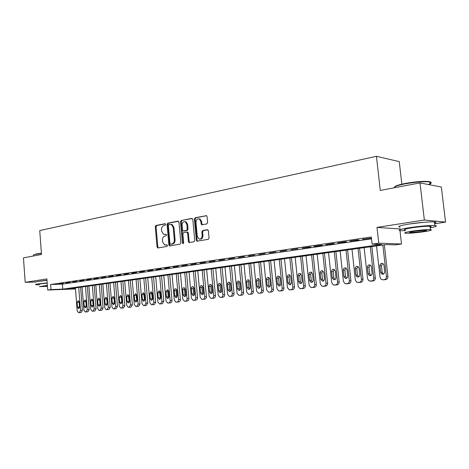 <?xml version="1.0" encoding="UTF-8"?>
<svg xmlns="http://www.w3.org/2000/svg" width="469" height="469" viewBox="0 0 469 469"><rect width="100%" height="100%" fill="white"/><g stroke="black" fill="none" stroke-linecap="round" stroke-linejoin="round"><path stroke-width="0.7" d="M165.627 224.381L164.965 223.707L156.03 225.472L155.298 226.756L157.045 246.987L157.983 247.966L166.958 246.43L167.486 245.527L167.034 244.847L164.678 244.976L162.614 241.881L162.467 240.181C162.438 237.959 163.235 236.587 164.859 236.065L166.032 235.848L166.559 234.946L166.126 234.277L163.663 234.394L161.699 231.358L161.547 229.663C161.518 227.442 162.315 226.064 163.939 225.525L165.106 225.296L165.627 224.381M424.468 222.218L409.642 223.959M46.988 280.239L40.252 281.119M206.811 223.959L207.632 222.599L207.075 216.602L206.524 215.67L195.198 217.739L194.395 219.093L196.318 240.198L196.962 241.183L208.236 239.348L209.057 238L208.388 230.736L207.345 229.716L202.661 230.572L201.846 231.921L202.174 235.491C202.045 238.111 200.978 239.272 198.967 238.979L197.267 236.358L195.995 222.447C196.159 219.715 197.279 218.566 199.366 218.994L200.89 221.503L201.101 223.836L201.688 224.786L206.811 223.959M419.995 182.922L441.335 187.014L445.55 222.124L424.357 220.014L419.995 182.922L380.283 190.426L376.431 156.3L39.742 230.572L41.489 254.468L23.45 257.874L25.191 282.326L46.894 278.938L47.709 290.047L50.992 289.584L50.617 284.507L371.342 236.98L372.134 244.109L378.753 243.171L401.517 243.997L395.115 244.882L386.093 244.578L68.146 288.904L75.456 288.611M424.357 220.014L376.982 227.412L378.753 243.171M178.976 222.113L178.003 221.133L167.796 223.15L167.046 224.452L168.846 244.947L169.497 245.92L180.055 244.185L180.835 242.878L178.976 222.113M181.292 220.489L191.803 218.413L192.812 219.398L194.729 240.474L193.932 241.805L189.025 242.555L188.38 241.57L187.612 233.07L186.615 232.073L183.637 232.618L182.857 233.937L183.643 242.743L182.863 243.64L182.406 242.954L180.512 221.814L181.292 220.489L192.325 218.507M25.191 282.326L35.41 282.027M63.327 283.294L59.329 283.88L63.327 283.294M70.086 282.297L66.018 282.895L70.086 282.297M76.957 281.283L72.818 281.892L76.957 281.283M83.951 280.251L79.742 280.872L83.951 280.251M91.068 279.202L86.783 279.835L91.068 279.202M98.308 278.135L93.947 278.779L98.308 278.135M105.677 277.05L101.24 277.707L105.677 277.05M113.181 275.942L108.661 276.61L113.181 275.942M120.82 274.816L116.218 275.496L120.82 274.816M128.6 273.673L123.916 274.365L128.6 273.673M136.526 272.507L131.754 273.21L136.526 272.507M144.593 271.317L139.733 272.032L144.593 271.317M152.818 270.103L147.864 270.836L152.818 270.103M161.201 268.872L156.154 269.611L161.201 268.872M169.743 267.611L164.596 268.368L169.743 267.611M178.449 266.328L173.208 267.101L178.449 266.328M187.33 265.02L181.978 265.806L187.33 265.02M196.382 263.684L190.93 264.487L196.382 263.684M205.615 262.323L200.052 263.144L205.615 262.323M215.037 260.934L209.362 261.772L215.037 260.934M224.651 259.521L218.859 260.371L224.651 259.521M234.465 258.073L228.555 258.947L234.465 258.073M244.478 256.596L238.445 257.487L244.478 256.596M254.708 255.089L248.547 255.998L254.708 255.089M265.149 253.553L258.859 254.479L265.149 253.553M275.819 251.982L269.394 252.926L275.819 251.982M286.723 250.376L280.151 251.343L286.723 250.376M297.862 248.734L291.149 249.719L297.862 248.734M309.247 247.052L302.388 248.066L310.976 247.093L309.247 247.052M320.896 245.34L313.878 246.372L315.596 246.418L322.602 245.387L320.896 245.34M332.802 243.581L325.627 244.642L334.485 243.64L332.802 243.581M344.985 241.787L337.639 242.872L346.644 241.852L344.985 241.787M357.448 239.952L349.933 241.06L359.084 240.022L357.448 239.952M50.617 284.507L62.395 284.12L371.548 238.832M371.471 238.129L362.514 239.208L371.477 238.199M401.851 184.165L399.248 161.617L376.431 156.3M202.25 224.815L201.688 224.786M376.982 227.412L400.362 228.972M434.646 223.777L445.55 222.124M399.987 230.631L401.517 243.997M50.992 289.584L62.77 289.115L381.748 244.431L372.134 244.109M75.486 288.933L47.709 290.047M62.395 284.12L62.77 289.115M169.743 245.949L169.69 245.287M315.596 246.418L315.567 246.125M327.327 244.689L327.292 244.396M339.316 242.924L339.286 242.625M351.586 241.125L351.557 240.82M364.143 239.278L364.108 238.967M166.272 234.359L165.498 234.506M165.639 245.041L166.425 245.053L165.645 245.035M167.181 244.924L166.425 245.053M165.369 223.824L156.81 225.513L156.077 226.797L157.824 246.999L158.334 247.908M178.507 221.233L168.576 223.191L167.82 224.493L169.62 244.965L170.147 245.885M168.881 224.557L168.353 225.472L169.936 243.481L170.388 244.161L171.859 243.962C173.518 243.446 174.333 242.063 174.304 239.806L173.208 227.436L171.32 224.428L168.881 224.557M171.208 244.191L170.61 244.179M171.027 224.334L172.094 224.469L173.981 227.471L175.078 239.829C175.107 242.086 174.292 243.47 172.633 243.98L171.384 244.197M187.283 232.12L187.764 232.143L188.38 233.105L189.148 241.594L189.693 242.532M182.066 220.536L181.286 221.855L183.397 243.505M186.814 224.27L185.261 221.749C183.273 221.403 182.207 222.546 182.072 225.179L182.505 230.003L183.115 230.959L186.469 230.443L187.254 229.118L186.814 224.27L187.588 224.311L186.029 221.796L185.003 221.661M183.954 231.018L183.49 230.994M187.588 224.311L188.022 229.153L187.237 230.478L184.264 231.029M199.026 218.865L200.128 219.041L201.652 221.55L201.863 223.877L202.385 224.792M199.993 239.084C201.881 239.149 202.86 237.959 202.936 235.52L202.174 235.491M207.843 229.804L203.423 230.607L202.608 231.95L202.936 235.52M206.571 215.699L195.966 217.792L195.163 219.14L197.086 240.222L197.642 241.166M78.733 287.427L80.516 310.478L79.325 312.624L78.54 312.7L77.168 310.847L75.403 287.89M80.598 287.169L82.392 310.349L81.207 312.489L80.475 312.565M79.097 301.456L79.542 307.781M79.63 306.943L79.261 302.153L78.194 300.682L77.121 302.411L77.491 307.195L78.581 308.672L79.63 306.943M33.674 254.872L36.312 253.922L41.395 253.207M41.419 253.465L36.095 254.216C34.079 254.608 33.193 254.954 33.44 255.247M47.187 282.913L38.253 283.886C35.82 284.261 35.023 284.531 35.849 284.695L39.285 284.771M47 280.439L38.071 281.423C35.644 281.81 34.841 282.086 35.673 282.262M39.255 284.384C38.657 284.267 39.238 284.073 40.996 283.798L47.199 283.118M47.369 285.381L39.419 286.623L47.439 286.36M47.381 285.562L42.527 286.336L47.428 286.19M394.581 186.984C395.121 185.935 398.656 184.763 405.187 183.461C414.121 181.861 421.578 181.181 427.564 181.421C430.864 181.685 431.627 182.324 429.844 183.326M428.355 184.522C431.744 183.326 432.184 182.47 429.68 181.954L427.992 181.767C421.86 181.526 414.209 182.224 405.052 183.86C397.472 185.384 393.872 186.691 394.253 187.788M430.196 227.84C436.334 226.638 437.882 225.87 434.857 225.536C429.235 225.36 420.986 226.046 410.117 227.582C400.303 229.177 397.114 230.215 400.561 230.689L405.404 230.689M434.575 223.174C436.522 222.523 436.475 222.107 434.423 221.913C428.801 221.702 420.558 222.382 409.695 223.948C399.887 225.577 396.71 226.656 400.157 227.172M405.327 229.992C402.842 229.646 405.146 228.901 412.251 227.752C420.066 226.644 425.987 226.158 430.014 226.287C431.474 226.41 431.509 226.697 430.114 227.143M412.638 231.082C405.527 232.208 403.217 232.929 405.703 233.245C409.625 233.363 415.475 232.882 423.249 231.815C430.524 230.689 432.91 229.951 430.407 229.611C426.38 229.505 420.459 229.992 412.638 231.082M421.402 231.686C426.069 230.959 427.599 230.49 425.987 230.273L414.561 231.217C409.965 231.938 408.464 232.407 410.07 232.612L421.402 231.686M85.481 286.483L87.293 309.728L86.085 311.891L85.282 311.973L83.892 310.103L82.093 286.958M87.345 286.225L89.174 309.599L87.967 311.756L87.216 311.838M85.833 300.594L86.296 307.054M86.396 306.169L86.02 301.333L84.942 299.855L83.845 301.596L84.221 306.415L85.323 307.904L86.396 306.169M92.346 285.527L94.187 308.965L92.962 311.152L92.141 311.228L90.728 309.347L88.899 286.008M94.205 285.269L96.063 308.837L94.838 311.017L94.076 311.094M92.686 299.714L93.155 306.31M93.278 305.378L92.891 300.5L91.795 299.011L90.681 300.77L91.062 305.63L92.182 307.131L93.278 305.378M99.322 284.554L101.204 308.192L99.956 310.396L99.117 310.478L97.681 308.579L95.817 285.046M101.181 284.296L103.074 308.063L101.826 310.261L101.052 310.343M99.651 298.829L100.137 305.554M100.272 304.569L99.879 299.656L98.771 298.155L97.634 299.931L98.021 304.832L99.158 306.339L100.272 304.569M106.422 283.569L108.333 307.4L107.067 309.628L106.211 309.71L104.751 307.799L102.858 284.062M108.275 283.305L110.209 307.271L108.937 309.493L108.146 309.575M106.739 297.926L107.237 304.786M107.389 303.754L106.991 298.794L105.865 297.282L104.704 299.075L105.097 304.018L106.252 305.542L107.389 303.754M113.639 282.561L115.591 306.597L114.301 308.842L113.428 308.93L111.95 307.002L110.016 283.065M115.491 282.303L117.461 306.474L116.171 308.713L115.362 308.795M113.949 297.012L114.454 303.994M114.629 302.921L114.225 297.921L113.088 296.396L111.898 298.202L112.302 303.185L113.469 304.721L114.629 302.921M120.99 281.535L122.978 305.782L121.664 308.051L120.768 308.133L119.267 306.193L117.297 282.051M122.837 281.277L124.842 305.659L123.529 307.916L122.708 308.004M121.283 296.08L121.805 303.191M121.999 302.071L121.582 297.029L120.427 295.493L119.214 297.317L119.624 302.341L120.809 303.889L121.999 302.071M128.465 280.491L130.493 304.95L129.157 307.236L128.236 307.324L126.718 305.366L124.707 281.019M130.306 280.233L132.352 304.827L131.015 307.107L130.177 307.195M128.746 295.136L128.524 296.314L129.28 302.376M129.497 301.209L129.075 296.121L127.902 294.573L126.665 296.414L127.081 301.485L128.283 303.044L129.497 301.209M136.074 279.43L138.144 304.105L136.778 306.415L135.84 306.503L134.298 304.528L132.252 279.964M137.915 279.178L139.997 303.982L138.636 306.286L137.786 306.374M136.344 294.174L136.098 295.4L136.889 301.538M137.124 300.33L136.696 295.2L135.512 293.641L134.24 295.499L134.667 300.611L135.887 302.183L137.124 300.33M143.819 278.352L145.929 303.244L144.54 305.577L143.578 305.665L142.019 303.678L139.932 278.897M145.654 278.099L147.782 303.121L146.392 305.448L145.525 305.536M144.077 293.201L143.813 294.468L144.634 300.688M144.892 299.439L144.458 294.262L143.256 292.685L141.955 294.561L142.394 299.726L143.625 301.309L144.892 299.439M151.704 277.255L153.855 302.37L152.443 304.721L151.458 304.815L149.875 302.81L147.747 277.806M153.533 276.997L155.702 302.247L154.295 304.592L153.404 304.686M151.95 292.21L151.663 293.518L152.519 299.82M152.8 298.524L152.355 293.307L151.141 291.718L149.81 293.612L150.256 298.817L151.505 300.418L152.8 298.524M159.736 276.135L161.928 301.473L160.492 303.853L159.483 303.941L157.877 301.925L155.702 276.698M161.559 275.878L163.769 301.356L162.333 303.724L161.43 303.818M159.97 291.202L159.653 292.55L160.55 298.935M160.855 297.598L160.398 292.328L159.173 290.733L157.807 292.644L158.264 297.897L159.524 299.509L160.855 297.598M167.914 274.992L170.153 300.565C170.171 301.925 169.684 302.722 168.688 302.968L167.65 303.062L166.02 301.022L163.804 275.567M169.731 274.74L171.988 300.447C172.006 301.801 171.513 302.599 170.523 302.839L169.602 302.939M168.131 290.176L167.791 291.566L168.254 296.854L168.729 298.032M169.057 296.654L168.594 291.337L167.351 289.731L165.956 291.659L166.419 296.959L167.697 298.583L169.057 296.654M176.244 273.832L178.531 299.638C178.548 301.01 178.05 301.819 177.036 302.065L175.969 302.159L174.321 300.107L172.059 274.418M178.056 273.579L180.354 299.521C180.372 300.893 179.879 301.696 178.865 301.942L177.921 302.042M176.45 289.133L176.08 290.563L176.549 295.898L177.059 297.112M177.411 295.693L176.936 290.329L175.682 288.705C174.744 288.757 174.263 289.402 174.251 290.651L174.72 296.003L176.016 297.639L177.411 295.693M184.733 272.647L187.061 298.694C187.078 300.078 186.574 300.893 185.542 301.145L184.446 301.239L182.775 299.169L180.471 273.245M186.533 272.395L188.884 298.583C188.901 299.961 188.391 300.776 187.366 301.022L186.398 301.121M184.921 288.072L184.528 289.543L185.009 294.925L185.542 296.173M185.923 294.714L185.443 289.297L184.176 287.667C183.209 287.708 182.717 288.365 182.705 289.631L183.186 295.03L184.493 296.678C185.437 296.613 185.917 295.957 185.923 294.714M193.38 271.445L195.761 297.733C195.778 299.128 195.262 299.955 194.213 300.207L193.081 300.307L191.387 298.22L189.036 272.049M195.174 271.193L197.572 297.622C197.59 299.017 197.074 299.838 196.024 300.09L195.04 300.189M193.556 286.987L193.128 288.505L193.621 293.94L194.189 295.218M194.6 293.717L194.102 288.247L192.823 286.606C191.833 286.641 191.329 287.298 191.311 288.587L191.803 294.04L193.134 295.699C194.102 295.64 194.588 294.978 194.6 293.717M202.192 270.214L204.619 296.754C204.642 298.167 204.115 298.999 203.048 299.251L201.881 299.351L200.169 297.246L197.766 270.83M203.98 269.968L206.424 296.643C206.442 298.05 205.92 298.882 204.847 299.134L203.845 299.24M202.35 285.885L201.899 287.444L202.397 292.926L203.001 294.239M203.44 292.697L202.936 287.18L201.647 285.521C200.626 285.551 200.111 286.213 200.087 287.526L200.591 293.025L201.934 294.702C202.925 294.649 203.429 293.981 203.44 292.697M211.179 268.96L213.659 295.757C213.676 297.176 213.143 298.02 212.052 298.278L210.851 298.378L209.115 296.256L206.665 269.593M212.955 268.714L215.447 295.646C215.47 297.065 214.937 297.903 213.846 298.167L212.815 298.272M211.32 284.765L210.833 286.36L211.343 291.9L211.976 293.242M212.451 291.665L211.935 286.09L210.634 284.419C209.59 284.437 209.057 285.111 209.033 286.442L209.549 291.999L210.903 293.688C211.918 293.635 212.434 292.961 212.451 291.665M220.336 267.688L222.869 294.737C222.886 296.173 222.341 297.024 221.227 297.287L219.99 297.387L218.237 295.247L215.734 268.327M222.101 267.441L224.651 294.632C224.669 296.062 224.123 296.912 223.015 297.176L221.96 297.282M220.459 283.622L219.943 285.263L220.465 290.85L221.133 292.228M221.638 290.604L221.11 284.982L219.803 283.299C218.73 283.305 218.179 283.985 218.155 285.34L218.677 290.944L220.043 292.65C221.092 292.609 221.62 291.929 221.638 290.604M229.675 266.386L232.261 293.7C232.284 295.148 231.727 296.009 230.59 296.273L229.306 296.379L227.541 294.221L224.985 267.037M231.428 266.14L234.037 293.594C234.054 295.042 233.498 295.898 232.366 296.162L231.287 296.273M229.787 282.461L229.23 284.138L229.763 289.783L230.472 291.19M231.006 289.525L230.467 283.851L229.153 282.156C228.045 282.145 227.483 282.83 227.453 284.214L227.987 289.877L229.364 291.589C230.443 291.56 230.988 290.874 231.006 289.525M239.202 265.055L241.846 292.638C241.863 294.104 241.295 294.972 240.14 295.241L238.809 295.347L237.027 293.172L234.418 265.724M240.943 264.815L243.604 292.539C243.628 293.999 243.059 294.866 241.904 295.136L240.802 295.247M239.29 281.271L238.703 282.995L239.249 288.693L239.993 290.129M240.562 288.429L240.011 282.69L238.692 280.99C237.554 280.96 236.968 281.658 236.939 283.065L237.484 288.781L238.868 290.51C239.976 290.493 240.538 289.801 240.562 288.429M248.916 263.701L251.619 291.56C251.642 293.037 251.062 293.916 249.883 294.192L248.5 294.292L246.706 292.099L244.038 264.381M250.645 263.461L253.366 291.46C253.389 292.932 252.809 293.811 251.63 294.081L250.505 294.198M248.992 280.063L248.365 281.822L248.922 287.579L249.701 289.051M250.311 287.304L249.748 281.511L248.429 279.8C247.251 279.759 246.647 280.456 246.612 281.892L247.169 287.667L248.564 289.408C249.701 289.402 250.282 288.705 250.311 287.304M258.835 262.318L261.591 290.458C261.614 291.953 261.022 292.838 259.82 293.119L258.384 293.213L256.578 291.009L253.852 263.015M260.547 262.077L263.326 290.358C263.349 291.847 262.757 292.732 261.555 293.014L260.401 293.131M258.888 278.832L258.226 280.632L258.794 286.448L259.615 287.948M260.254 286.16L259.679 280.31L258.366 278.586C257.147 278.522 256.52 279.225 256.479 280.697L257.053 286.53L258.448 288.283C259.627 288.294 260.225 287.591 260.254 286.16M268.948 260.911L271.768 289.332C271.791 290.839 271.193 291.736 269.962 292.023L268.461 292.117L266.656 289.895L263.865 261.62M270.654 260.67L273.491 289.232C273.515 290.739 272.911 291.636 271.686 291.917L270.502 292.04M268.983 277.572L268.28 279.418L268.86 285.287L269.728 286.823M270.408 284.994L269.822 279.084L268.508 277.355C267.254 277.261 266.597 277.97 266.556 279.477L267.137 285.369L268.532 287.134C269.751 287.163 270.373 286.453 270.408 284.994M279.278 259.468L282.162 288.183C282.186 289.707 281.57 290.616 280.315 290.903L278.75 290.991L276.939 288.757L274.089 260.189M280.966 259.234L283.868 288.089C283.892 289.608 283.276 290.516 282.021 290.803L280.808 290.927M279.295 276.288L278.545 278.176L279.143 284.108L280.046 285.668M280.767 283.804L280.169 277.83L278.867 276.094C277.566 275.971 276.886 276.687 276.833 278.234L277.431 284.185L278.826 285.955C280.081 286.014 280.732 285.293 280.767 283.804M289.824 257.997L292.773 287.005C292.797 288.552 292.169 289.467 290.886 289.76L289.238 289.848L287.438 287.597L284.525 258.736M291.489 257.768L294.462 286.917C294.485 288.453 293.858 289.367 292.58 289.66L291.331 289.789M289.819 274.981L289.027 276.909L289.637 282.901L290.581 284.495M291.349 282.584L290.733 276.552L289.455 274.811C288.101 274.652 287.391 275.373 287.327 276.962L287.937 282.977L289.32 284.753C290.628 284.841 291.302 284.114 291.349 282.584M300.588 256.496L303.607 285.809C303.631 287.368 302.992 288.294 301.678 288.593L299.949 288.67L298.161 286.412L295.177 257.252M302.241 256.267L305.278 285.721C305.301 287.274 304.662 288.201 303.355 288.499L302.077 288.628M300.565 273.644L299.726 275.614L300.348 281.67L301.344 283.294M302.147 281.341L301.526 275.244L300.271 273.509C298.864 273.304 298.12 274.025 298.044 275.666L298.671 281.74L300.037 283.528C301.391 283.645 302.095 282.918 302.147 281.341M311.586 254.966L314.67 284.583C314.699 286.16 314.042 287.098 312.706 287.403L310.871 287.462L309.106 285.199L306.058 255.734M313.222 254.737L316.323 284.501C316.352 286.072 315.696 287.01 314.365 287.309L313.052 287.438M311.539 272.284L310.654 274.295L311.293 280.409L312.331 282.062M313.186 280.069L312.542 273.914L311.328 272.184C309.862 271.92 309.083 272.641 308.989 274.342L309.628 280.48L310.97 282.268C312.377 282.432 313.116 281.699 313.186 280.069M322.819 253.401L325.978 283.335C326.008 284.929 325.339 285.879 323.973 286.184L322.015 286.225L320.298 283.962L317.173 254.186M324.437 253.172L327.614 283.253C327.638 284.841 326.975 285.791 325.609 286.096L324.261 286.231M322.754 270.889L321.816 272.94L322.467 279.125L323.557 280.808M324.46 278.774L323.803 272.548L322.643 270.836C321.107 270.502 320.286 271.223 320.175 272.987L320.825 279.19L322.127 280.972C323.598 281.195 324.378 280.462 324.46 278.774M334.303 251.8L337.533 282.057C337.563 283.669 336.877 284.63 335.482 284.941L333.383 284.953L331.724 282.701L328.529 252.603M335.892 251.577L339.146 281.98C339.175 283.587 338.495 284.542 337.1 284.853L335.716 284.994M334.221 269.47C332.609 269.048 331.735 269.757 331.601 271.604L332.263 277.877L333.506 279.641C335.054 279.934 335.88 279.207 335.98 277.449L335.306 271.158L334.221 269.47L333.225 271.563L333.887 277.812L335.024 279.524M346.034 250.165L349.346 280.749C349.376 282.379 348.678 283.352 347.248 283.669L344.979 283.634L343.408 281.406L340.136 250.985M347.605 249.942L350.935 280.679C350.964 282.303 350.267 283.27 348.842 283.587L347.423 283.727M345.923 268.016L344.879 270.156L345.559 276.47L346.749 278.211M347.758 276.094L347.066 269.734L346.075 268.098C344.381 267.553 343.449 268.25 343.279 270.191L343.959 276.528L345.12 278.264C346.749 278.662 347.629 277.935 347.758 276.094M358.035 248.488L361.423 279.418C361.452 281.06 360.737 282.045 359.277 282.367L356.792 282.262L355.35 280.087L352.002 249.332M359.576 248.277L362.988 279.348C363.018 280.99 362.308 281.969 360.849 282.291L359.389 282.432M357.9 266.533L356.792 268.714L357.489 275.098L358.732 276.868M359.793 274.711L359.09 268.274L358.216 266.72C356.44 266.011 355.438 266.685 355.215 268.749L355.912 275.156L356.968 276.833C358.685 277.367 359.629 276.657 359.793 274.711M370.299 246.782L373.775 278.053C373.805 279.717 373.072 280.714 371.583 281.037L368.827 280.814L367.561 278.738L364.132 247.638M371.823 246.565L375.317 277.988C375.347 279.641 374.614 280.638 373.125 280.96L371.618 281.113M370.141 265.014L368.98 267.242L369.689 273.697L370.991 275.496M372.11 273.292L371.389 266.791L370.668 265.36C368.798 264.428 367.719 265.067 367.42 267.266L368.136 273.749L369.039 275.332C370.856 276.053 371.882 275.373 372.11 273.292M382.851 245.029L386.409 276.651C386.438 278.34 385.694 279.348 384.164 279.676L382.892 279.817L381.074 279.266L380.054 277.355L376.543 245.908M384.346 244.824L387.922 276.593C387.951 278.269 387.206 279.278 385.682 279.606L384.134 279.759M382.669 263.461L381.438 265.735L382.171 272.266L383.519 274.089M384.703 271.844L383.964 265.266L383.437 264.029C381.485 262.804 380.306 263.379 379.908 265.759L380.64 272.307L381.35 273.738C383.267 274.723 384.387 274.089 384.703 271.844M157.824 246.999L157.045 246.987M156.077 226.797L155.298 226.756M156.81 225.513L156.03 225.472M169.62 244.965L168.846 244.947M167.82 224.493L167.046 224.452M168.576 223.191L167.796 223.15M178.337 221.157L178.003 221.133M172.633 243.98L171.859 243.962M175.078 239.829L174.304 239.806M173.981 227.471L173.208 227.436M192.167 218.437L191.803 218.413M189.148 241.594L188.38 241.57M188.38 233.105L187.612 233.07M183.18 242.977L182.406 242.954M181.286 221.855L180.512 221.814M187.237 230.478L186.469 230.443M188.022 229.153L187.254 229.118M201.863 223.877L201.101 223.836M201.652 221.55L200.89 221.503M202.608 231.95L201.846 231.921M203.423 230.607L202.661 230.572M207.679 229.734L207.345 229.716M197.086 240.222L196.318 240.198M195.163 219.14L194.395 219.093M195.966 217.792L195.198 217.739M206.424 215.629L206.038 215.605M80.516 310.478L82.392 310.349M78.657 312.694L80.539 312.559M79.325 312.624L81.207 312.489M79.372 307.072L77.491 307.195M79.003 302.3L77.121 302.411M87.293 309.728L89.174 309.599M85.405 311.967L87.281 311.832M86.085 311.891L87.967 311.756M86.097 306.298L84.221 306.415M85.727 301.491L83.845 301.596M94.187 308.965L96.063 308.837M92.27 311.223L94.146 311.088M92.962 311.152L94.838 311.017M92.938 305.512L91.062 305.63M92.557 300.664L90.681 300.77M101.204 308.192L103.074 308.063M99.246 310.472L101.122 310.337M99.956 310.396L101.826 310.261M99.897 304.709L98.021 304.832M99.51 299.826L97.634 299.931M108.333 307.4L110.209 307.271M106.346 309.704L108.222 309.569M107.067 309.628L108.937 309.493M106.973 303.9L105.097 304.018M106.574 298.97L104.704 299.075M115.591 306.597L117.461 306.474M113.574 308.924L115.438 308.79M114.301 308.842L116.171 308.713M114.166 303.068L112.302 303.185M113.768 298.096L111.898 298.202M122.978 305.782L124.842 305.659M120.92 308.127L122.784 307.998M121.664 308.051L123.529 307.916M121.494 302.229L119.624 302.341M121.084 297.217L119.214 297.317M130.493 304.95L132.352 304.827M128.4 307.318L130.259 307.189M129.157 307.236L131.015 307.107M128.946 301.374L127.081 301.485M128.524 296.314L126.665 296.414M138.144 304.105L139.997 303.982M136.01 306.497L137.868 306.368M136.778 306.415L138.636 306.286M136.526 300.5L134.667 300.611M136.098 295.4L134.24 295.499M145.929 303.244L147.782 303.121M143.76 305.659L145.613 305.53M144.54 305.577L146.392 305.448M144.247 299.615L142.394 299.726M143.813 294.468L141.955 294.561M153.855 302.37L155.702 302.247M151.651 304.809L153.498 304.68M152.443 304.721L154.295 304.592M152.103 298.712L150.256 298.817M151.663 293.518L149.81 293.612M161.928 301.473L163.769 301.356M159.683 303.941L161.524 303.812M160.492 303.853L162.333 303.724M160.105 297.792L158.264 297.897M159.653 292.55L157.807 292.644M170.153 300.565L171.988 300.447M167.861 303.056L169.702 302.933M168.688 302.968L170.523 302.839M168.254 296.854L166.419 296.959M167.791 291.566L165.956 291.659M178.531 299.638L180.354 299.521M176.197 302.153L178.027 302.03M177.036 302.065L178.865 301.942M176.549 295.898L174.72 296.003M176.08 290.563L174.251 290.651M187.061 298.694L188.884 298.583M184.686 301.239L186.51 301.116M185.542 301.145L187.366 301.022M185.009 294.925L183.186 295.03M184.528 289.543L182.705 289.631M195.761 297.733L197.572 297.622M193.339 300.301L195.151 300.183M194.213 300.207L196.024 300.09M193.621 293.94L191.803 294.04M193.128 288.505L191.311 288.587M204.619 296.754L206.424 296.643M202.157 299.351L203.962 299.234M203.048 299.251L204.847 299.134M202.397 292.926L200.591 293.025M201.899 287.444L200.087 287.526M213.659 295.757L215.447 295.646M211.144 298.378L212.938 298.261M212.052 298.278L213.846 298.167M211.343 291.9L209.549 291.999M210.833 286.36L209.033 286.442M222.869 294.737L224.651 294.632M220.307 297.387L222.089 297.276M221.227 297.287L223.015 297.176M220.465 290.85L218.677 290.944M219.943 285.263L218.155 285.34M232.261 293.7L234.037 293.594M229.646 296.379L231.422 296.267M230.59 296.273L232.366 296.162M229.763 289.783L227.987 289.877M229.23 284.138L227.453 284.214M241.846 292.638L243.604 292.539M239.178 295.347L240.943 295.236M240.14 295.241L241.904 295.136M239.249 288.693L237.484 288.781M238.703 282.995L236.939 283.065M251.619 291.56L253.366 291.46M248.898 294.298L250.651 294.192M249.883 294.192L251.63 294.081M248.922 287.579L247.169 287.667M248.365 281.822L246.612 281.892M261.591 290.458L263.326 290.358M258.818 293.225L260.553 293.119M259.82 293.119L261.555 293.014M258.794 286.448L257.053 286.53M258.226 280.632L256.479 280.697M271.768 289.332L273.491 289.232M268.936 292.134L270.666 292.029M269.962 292.023L271.686 291.917M268.86 285.287L267.137 285.369M268.28 279.418L266.556 279.477M282.162 288.183L283.868 288.089M279.272 291.014L280.978 290.915M280.315 290.903L282.021 290.803M279.143 284.108L277.431 284.185M278.545 278.176L276.833 278.234M292.773 287.005L294.462 286.917M289.819 289.877L291.513 289.778M290.886 289.76L292.58 289.66M289.637 282.901L287.937 282.977M289.027 276.909L287.327 276.962M303.607 285.809L305.278 285.721M300.594 288.711L302.271 288.617M301.678 288.593L303.355 288.499M300.348 281.67L298.671 281.74M299.726 275.614L298.044 275.666M314.67 284.583L316.323 284.501M311.592 287.52L313.251 287.427M312.706 287.403L314.365 287.309M311.293 280.409L309.628 280.48M310.654 274.295L308.989 274.342M325.978 283.335L327.614 283.253M322.836 286.307L324.472 286.219M323.973 286.184L325.609 286.096M322.467 279.125L320.825 279.19M321.816 272.94L320.175 272.987M337.533 282.057L339.146 281.98M334.321 285.064L335.939 284.976M335.482 284.941L337.1 284.853M333.887 277.812L332.263 277.877M333.225 271.563L331.601 271.604M349.346 280.749L350.935 280.679M346.063 283.798L347.658 283.716M347.248 283.669L348.842 283.587M345.559 276.47L343.959 276.528M344.879 270.156L343.279 270.191M361.423 279.418L362.988 279.348M358.064 282.502L359.635 282.42M359.277 282.367L360.849 282.291M357.489 275.098L355.912 275.156M356.792 268.714L355.215 268.749M373.775 278.053L375.317 277.988M370.34 281.171L371.888 281.095M371.583 281.037L373.125 280.96M369.689 273.697L368.136 273.749M368.98 267.242L367.42 267.266M386.409 276.651L387.922 276.593M382.892 279.817L384.416 279.741M384.164 279.676L385.682 279.606M382.171 272.266L380.64 272.307M381.438 265.735L379.908 265.759M158.041 247.96L157.695 247.954M169.878 245.926L169.497 245.92M172.094 224.469L171.32 224.428M189.488 242.567L189.025 242.555M187.764 232.143L186.996 232.108M186.029 221.796L185.261 221.749M200.128 219.041L199.366 218.994M197.461 241.195L196.962 241.183M430.02 184.845L429.68 181.954M410.006 232.096L410.07 232.612M430.014 226.287L430.407 229.611M434.857 225.536L434.423 221.913M427.564 181.421L427.992 181.767M176.321 297.622L176.016 297.639M184.815 296.66L184.493 296.678M193.474 295.681L193.134 295.699M202.303 294.679L201.934 294.702M211.302 293.664L210.903 293.688M220.477 292.621L220.043 292.65M229.839 291.566L229.364 291.589M239.383 290.481L238.868 290.51M249.127 289.379L248.564 289.408M259.07 288.247L258.448 288.283M269.218 287.098L268.532 287.134M279.583 285.92L278.826 285.955M290.17 284.712L289.32 284.753M300.987 283.481L300.037 283.528M312.049 282.215L310.97 282.268M323.358 280.919L322.127 280.972M334.93 279.577L333.506 279.641M346.72 278.199L345.12 278.264M358.539 276.774L356.968 276.833M370.592 275.28L369.039 275.332M382.874 273.685L381.35 273.738"/></g></svg>
